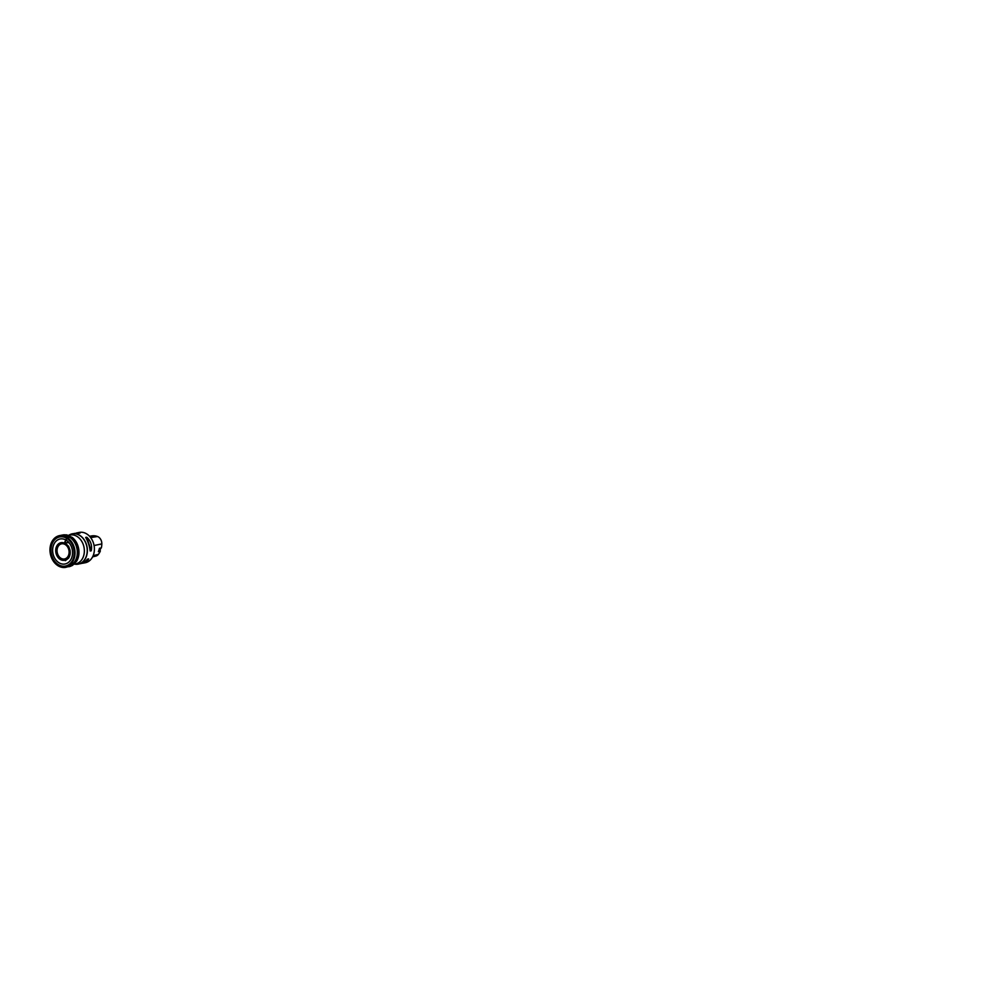 <?xml version="1.0" encoding="UTF-8"?>
<svg xmlns="http://www.w3.org/2000/svg" width="1000" height="1000" viewBox="0 0 1000 1000"><rect width="100%" height="100%" fill="white"/><g stroke="black" fill="none" stroke-linecap="round" stroke-linejoin="round"><path stroke-width="1.5" d="M52.562 542.312A15.438 11.938 -101.2 0 0 53.05 558.938A15.438 11.938 -101.2 0 0 65.237 566.675A15.438 11.938 -101.2 0 0 65.588 566.625A15.438 11.938 -101.2 0 0 74.65 549.087A15.438 11.938 -101.2 0 0 59.575 536.35A15.438 11.938 -101.2 0 0 59.225 536.438A15.438 11.938 -101.2 0 0 52.562 542.312M84.05 562.888A15.45 11.938 -101.2 0 0 85.325 562.725A15.45 11.938 -101.2 0 0 94.375 550.013A15.45 11.938 -101.2 0 0 86.725 533.925A15.45 11.938 -101.2 0 0 79.3 532.413A15.45 11.938 -101.2 0 0 77.975 532.788M85.662 537.438L86.737 537.225C90.65 540.513 92.387 545.75 91.237 550.8L90.175 551.013C89.625 546.3 87.888 541.062 85.662 537.438M74.6 533.65L76.737 532.925L80.05 533.088L73.4 533.663M79.475 563.8L80.562 563.663C82.963 563.15 85.3 561.638 87.562 559.113L88.625 558.9C87.487 561.2 85.538 562.65 82.762 563.225L80.363 563.45M93.1 555.812A6.887 5.325 -101.2 0 0 95.838 556.075A6.887 5.325 -101.2 0 0 98.325 554.425A17.188 13.275 -101.2 0 0 100.288 551.15L98.35 551.638A17.262 13.338 78.8 0 0 99.45 548.263L101.337 547.925A17.188 13.275 -101.2 0 0 101.825 543.9A6.887 5.325 -101.2 0 0 97.487 536.5A17.188 13.275 -101.2 0 0 91.912 535.887A17.188 13.275 -101.2 0 0 89.75 536.475M101.337 547.925A2.938 2.275 -101.2 0 0 100.288 551.15M91.237 550.8L86.737 537.225M87.2 559.513L88.625 558.9M64.875 566.712L69.088 566.675C73.662 565.938 78.15 560.112 78.275 553.5C78.412 550.425 77.925 547.5 76.8 544.725C75.6 541.737 73.8 539.288 71.388 537.375L72.3 537.45L71.787 538.75L71.963 537.4L67.062 537.475L64.912 541.763L64.787 542.612L69.05 542.712M57.9 546.85A7.7 5.95 -101.2 0 0 63 558.987A7.7 5.95 -101.2 0 0 68.338 548.337A7.7 5.95 -101.2 0 0 57.9 546.85M68.587 556.587A8.7 6.725 -101.2 0 0 62.838 542.875A8.7 6.725 -101.2 0 0 56.8 554.9A8.7 6.725 -101.2 0 0 68.587 556.587M68.388 556.1A7.963 6.15 78.8 0 1 59.837 557.75A7.963 6.15 78.8 0 1 57.675 546.7A7.963 6.15 78.8 0 1 66.225 545.037A7.963 6.15 78.8 0 1 68.388 556.1M68.713 556.737A8.938 6.9 78.8 0 1 56.6 555A8.938 6.9 78.8 0 1 62.8 542.65A8.938 6.9 78.8 0 1 68.713 556.737M71.15 559A12.737 9.838 -101.2 0 0 62.725 538.925A12.737 9.838 -101.2 0 0 53.888 556.525A12.737 9.838 -101.2 0 0 71.15 559M71.162 559.012A12.75 9.862 78.8 0 1 53.875 556.538A12.75 9.862 78.8 0 1 62.725 538.913A12.75 9.862 78.8 0 1 71.162 559.012M52.613 542.725A14.837 11.475 -101.2 0 0 62.425 566.125A14.837 11.475 -101.2 0 0 72.725 545.6A14.837 11.475 -101.2 0 0 52.613 542.725M66.7 566.375A15.537 12 -101.2 0 0 67.838 566.275A15.537 12 -101.2 0 0 76.95 548.638A15.537 12 -101.2 0 0 61.788 535.812A15.537 12 -101.2 0 0 60.7 536.15M73.612 563.188A14.763 11.413 -101.2 0 0 74.062 562.788A14.763 11.413 -101.2 0 0 77.838 548.462A14.763 11.413 -101.2 0 0 68.875 536.65A14.763 11.413 -101.2 0 0 68.312 536.462M64.6 535.575A15.475 11.963 78.8 0 1 67.737 536.225A15.475 11.963 78.8 0 1 75.8 560.062A15.475 11.963 78.8 0 1 73.175 563.625A15.475 11.963 78.8 0 1 70.525 565.425M68.05 536.337A14.712 11.363 78.8 0 1 78 548.425A14.712 11.363 78.8 0 1 73.412 563.4M72.787 563.962A14.712 11.363 -101.2 0 0 75.713 563.875A14.712 11.363 -101.2 0 0 84 547.238A14.712 11.363 -101.2 0 0 69.987 535.013A14.712 11.363 -101.2 0 0 67.237 536.05M75.462 564.237A15.45 11.938 -101.2 0 0 78.3 564.113A15.45 11.938 -101.2 0 0 87 546.638A15.45 11.938 -101.2 0 0 72.287 533.812A15.45 11.938 -101.2 0 0 69.612 534.788M80.562 563.663L74.55 564.113A15.412 11.912 -101.2 0 0 86.862 546.663A15.412 11.912 -101.2 0 0 68.825 535.25L74.538 533.362M97.487 536.5L90.675 537.6M98.325 554.425L93.175 555.638M101.825 543.9L94.075 545.525M65.287 560.662L68.513 558.212C70.062 555.913 70.55 553.175 69.975 549.987L68.625 546.362L64.8 542.612L67.45 537.212L71.388 537.375C68.425 535.25 65.562 534.45 62.787 534.975L58.888 536.538M59.225 536.438C56.288 537.325 54.037 539.3 52.45 542.388C49.05 548.862 50.987 558.713 56.3 563.413C59.025 565.9 62.013 566.987 65.237 566.675M65.588 566.625L74.062 562.788M59.575 536.35L68.875 536.65M70.1 535L66.188 535.775M75.838 563.85L71.912 564.637M79.3 532.413L76.737 532.925M85.325 562.725L82.762 563.225M91.912 535.887L89.55 536.263M95.838 556.075L92.613 556.85M62.787 534.975L59.188 535.675C55.7 536.6 53.1 538.95 51.388 542.737C49.787 546.587 49.538 550.737 50.65 555.175C51.938 559.8 54.325 563.275 57.8 565.612C60.362 567.25 63.012 567.825 65.75 567.35L72.475 565.438L76.712 561.125C78.763 557.537 79.412 553.45 78.688 548.85C77.787 544.038 75.662 540.237 72.3 537.45L66.762 534.875L62.787 534.975"/></g></svg>
